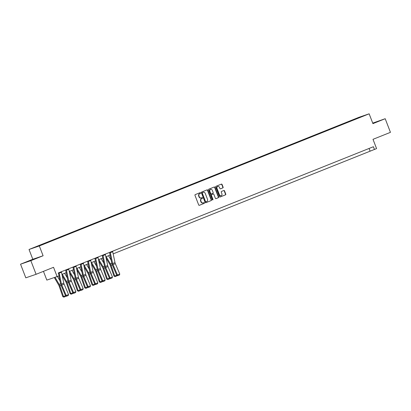 <?xml version="1.0" encoding="UTF-8"?>
<svg xmlns="http://www.w3.org/2000/svg" width="411" height="411" viewBox="0 0 411 411"><rect width="100%" height="100%" fill="white"/><g stroke="black" fill="none" stroke-linecap="round" stroke-linejoin="round"><path stroke-width="0.62" d="M200.589 192.898A0.401 0.349 71.1 0 0 200.121 192.656L195.23 194.614A0.575 0.493 71.1 0 0 194.978 195.333L198.693 204.961A0.575 0.493 71.1 0 0 199.361 205.315L204.252 203.353A0.401 0.349 71.1 0 0 203.964 202.608L203.332 202.859A1.834 1.587 71.1 0 1 201.195 201.739L200.887 200.933A1.834 1.587 71.1 0 1 201.698 198.631L202.33 198.379A0.401 0.349 71.1 0 0 202.042 197.629L201.411 197.881A1.834 1.587 71.1 0 1 199.273 196.761L198.965 195.96A1.834 1.587 71.1 0 1 199.777 193.658L200.414 193.401A0.401 0.349 71.1 0 0 200.589 192.898M201.277 197.927L201.133 197.979A1.834 1.587 71.1 0 1 198.996 196.859L198.688 196.052A1.834 1.587 71.1 0 1 199.499 193.751L200.131 193.499A0.401 0.349 71.1 0 0 199.936 192.728M199.253 205.341L203.974 203.45A0.401 0.349 71.1 0 0 203.779 202.68M203.198 202.906L203.049 202.952A1.834 1.587 71.1 0 1 200.917 201.832L200.609 201.03A1.834 1.587 71.1 0 1 201.421 198.729L202.053 198.472A0.401 0.349 71.1 0 0 201.858 197.706M372.849 123.423L377.673 121.481L372.798 123.285M29.777 260.697L35.043 258.74L29.777 260.697M36.096 274.296L25.806 277.826L20.55 264.196L30.835 260.666L36.096 274.296L53.543 267.304L57.114 276.572L59.251 275.714L58.198 272.991L373.394 146.727L374.447 149.45L376.579 148.597L373.003 139.329L390.45 132.342L385.194 118.712L372.731 123.115M222.854 187.904A0.575 0.493 71.1 0 0 223.111 187.185L222.068 184.482A0.575 0.493 71.1 0 0 221.401 184.128L215.97 186.306A0.575 0.493 71.1 0 0 215.713 187.026L219.433 196.653A0.575 0.493 71.1 0 0 220.096 197.008L225.531 194.829A0.575 0.493 71.1 0 0 225.783 194.11L224.524 190.848A0.575 0.493 71.1 0 0 223.877 190.488L221.534 191.428A0.575 0.493 71.1 0 0 221.277 192.148L221.904 193.766A1.536 1.325 71.1 0 1 219.443 194.752L216.993 188.413A1.536 1.325 71.1 0 1 219.459 187.426L219.864 188.485A0.575 0.493 71.1 0 0 220.532 188.834L222.577 187.997A0.575 0.493 71.1 0 0 222.834 187.277L221.791 184.575A0.575 0.493 71.1 0 0 221.231 184.2M30.835 260.666L43.098 255.755L39.317 245.948L369.145 113.816L372.926 123.629L385.194 118.712M207.75 190.216A0.575 0.493 71.1 0 0 207.087 189.867L201.652 192.04A0.575 0.493 71.1 0 0 201.4 192.759L205.115 202.392A0.575 0.493 71.1 0 0 205.783 202.741L211.213 200.563A0.575 0.493 71.1 0 0 211.47 199.844L207.75 190.216L207.473 190.314A0.575 0.493 71.1 0 0 206.918 189.933M208.814 189.173L214.244 187A0.575 0.493 71.1 0 1 214.912 187.349L218.626 196.977A0.575 0.493 71.1 0 1 218.369 197.696L216.047 198.631A0.575 0.493 71.1 0 1 215.379 198.277L213.874 194.372A0.575 0.493 71.1 0 0 213.206 194.023L211.665 194.639A0.575 0.493 71.1 0 0 211.413 195.359L212.98 199.427A0.401 0.349 71.1 0 1 212.333 199.684L208.557 189.892A0.575 0.493 71.1 0 1 208.814 189.173M356.085 118.933L47.404 242.588L33.779 247.741L348.42 121.641L359.995 117.058L364.393 115.553L356.09 118.877M39.317 245.948L29.027 249.477L358.854 117.346L369.145 113.816M43.453 271.347L46.828 280.102L57.114 276.572M43.098 255.755L32.813 259.284L20.55 264.196M32.813 259.284L29.027 249.477M113.164 253.864L374.447 149.45M61.948 274.384L66.197 272.678M69.264 271.45L73.512 269.75M76.58 268.522L80.833 266.816M83.901 265.588L88.149 263.888M91.216 262.66L95.465 260.954M98.532 259.726L102.781 258.026M105.848 256.798L110.097 255.097M369.073 148.458L370.039 150.96M43.597 244.062L43.494 243.795M50.913 241.129L50.81 240.867M58.228 238.2L58.126 237.933M65.544 235.267L65.441 235.005M72.86 232.338L72.757 232.071M80.176 229.405L80.073 229.143M87.492 226.476L87.389 226.209M94.807 223.543L94.705 223.281M102.123 220.615L102.02 220.347M109.439 217.681L109.336 217.419M116.755 214.753L116.652 214.485M124.071 211.824L123.968 211.557M131.386 208.891L131.289 208.624M138.702 205.962L138.605 205.695M146.018 203.029L145.92 202.767M153.339 200.1L153.236 199.833M160.655 197.167L160.552 196.905M167.971 194.239L167.868 193.971M175.286 191.305L175.184 191.043M182.602 188.377L182.499 188.11M189.918 185.443L189.815 185.181M197.234 182.515L197.131 182.248M204.55 179.581L204.447 179.319M211.865 176.653L211.763 176.386M219.181 173.725L219.078 173.457M226.497 170.791L226.394 170.524M233.813 167.863L233.71 167.596M241.129 164.929L241.026 164.667M248.444 162.001L248.342 161.734M255.76 159.067L255.657 158.805M263.076 156.139L262.973 155.872M270.392 153.205L270.289 152.943M277.708 150.277L277.605 150.01M285.023 147.344L284.921 147.081M292.339 144.415L292.236 144.148M299.655 141.482L299.552 141.22M306.971 138.553L306.868 138.286M314.287 135.62L314.184 135.358M321.602 132.691L321.5 132.424M328.918 129.763L328.815 129.496M336.234 126.829L336.131 126.562M343.55 123.901L343.447 123.634M350.866 120.968L350.763 120.706M205.675 202.767L210.935 200.66A0.575 0.493 71.1 0 0 211.187 199.941L207.473 190.314M202.448 192.589A0.401 0.349 71.1 0 0 202.269 193.093L205.531 201.544A0.401 0.349 71.1 0 0 205.998 201.791L206.666 201.524A1.834 1.587 71.1 0 0 207.478 199.222L205.248 193.442A1.834 1.587 71.1 0 0 203.116 192.322L202.171 192.682A0.401 0.349 71.1 0 0 201.991 193.185L202.269 193.093M205.973 201.801L205.721 201.883A0.401 0.349 71.1 0 1 205.253 201.642L201.991 193.185M202.967 192.369A1.834 1.587 71.1 0 0 202.839 192.415L203.116 192.322M202.171 192.682L202.839 192.415M215.939 198.657L218.092 197.794A0.575 0.493 71.1 0 0 218.349 197.075L214.634 187.442A0.575 0.493 71.1 0 0 214.074 187.067M212.97 194.105A0.575 0.493 71.1 0 0 212.929 194.115L211.388 194.737A0.575 0.493 71.1 0 0 211.131 195.456L212.703 199.52L212.98 199.427M212.636 199.946A0.401 0.349 71.1 0 0 212.703 199.52M212.307 190.319A1.536 1.325 71.1 0 0 209.846 191.305L210.709 193.54A0.575 0.493 71.1 0 0 211.377 193.889L212.919 193.273A0.575 0.493 71.1 0 0 213.17 192.554L212.307 190.319M210.442 189.42A1.536 1.325 71.1 0 0 209.569 191.403L209.846 191.305M211.336 193.905L211.1 193.987A0.575 0.493 71.1 0 1 210.432 193.638L209.569 191.403M220.424 188.86L222.577 187.997M217.594 186.522A1.536 1.325 71.1 0 0 216.715 188.51L216.993 188.413M221.031 195.749A1.536 1.325 71.1 0 1 219.161 194.85L216.715 188.51M219.988 197.033L225.254 194.927A0.575 0.493 71.1 0 0 225.505 194.208L224.247 190.94A0.575 0.493 71.1 0 0 223.687 190.565M54.303 277.538L58.66 285.008A2.923 1.469 68.2 0 1 59.122 286.02L62.785 296.65L63.52 296.511L59.852 285.881A4.382 2.204 -111.8 0 0 59.163 284.361L55.033 277.286M59.97 280.785L57.437 276.444M65.739 295.91L65.539 296.47L63.895 297.127L62.785 296.65M63.895 297.127L63.52 296.511L65.513 295.715M61.357 271.728A2.045 1.028 68.2 0 1 61.501 272.236L63.782 283.117A2.923 1.469 -111.8 0 0 64.116 284.171L68.555 294.538L66.212 295.478L66.664 296.136L66.402 296.269L68.303 295.478L66.664 296.136M58.496 273.762L58.331 272.986A0.586 0.293 -111.8 0 0 58.321 272.94M59.009 272.668A2.045 1.028 68.2 0 1 59.158 273.176L61.434 284.058A2.923 1.469 -111.8 0 0 61.773 285.111L66.212 295.478L65.555 295.812L61.116 285.445A4.382 2.204 68.2 0 1 60.612 283.862L58.932 275.843M65.555 295.812L66.402 296.269M68.303 295.478L68.555 294.538M62.21 275.617L65.976 282.08A2.923 1.469 68.2 0 1 66.438 283.087L70.101 293.721L70.836 293.582L67.168 282.948A4.382 2.204 -111.8 0 0 66.479 281.432L62.287 274.245M67.286 277.857L64.63 273.31M73.055 292.981L72.855 293.541L71.211 294.199L70.101 293.721M71.211 294.199L70.836 293.582L72.829 292.781M69.526 272.688L73.292 279.146A2.923 1.469 68.2 0 1 73.754 280.158L77.417 290.788L78.152 290.649L74.483 280.019A4.382 2.204 -111.8 0 0 73.795 278.504L69.603 271.317M74.602 274.923L71.946 270.376M80.371 290.048L80.171 290.608L78.527 291.265L77.417 290.788M78.527 291.265L78.152 290.649L80.145 289.853M68.673 268.794A2.045 1.028 68.2 0 1 68.817 269.308L71.098 280.184A2.923 1.469 -111.8 0 0 71.432 281.242L75.871 291.605L73.528 292.545L73.98 293.202L73.718 293.336L75.619 292.545L73.98 293.202M66.325 269.734A2.045 1.028 68.2 0 1 66.474 270.248L68.75 281.124A2.923 1.469 -111.8 0 0 69.089 282.177L73.528 292.545L72.87 292.884L68.431 282.516A4.382 2.204 68.2 0 1 67.928 280.934L65.647 270.058A0.586 0.293 -111.8 0 0 65.637 270.012M72.87 292.884L73.718 293.336M75.619 292.545L75.871 291.605M75.989 265.866A2.045 1.028 68.2 0 1 76.133 266.374L78.414 277.255A2.923 1.469 -111.8 0 0 78.748 278.309L83.186 288.676L80.844 289.616L81.296 290.274L81.034 290.407L82.935 289.616L81.296 290.274M73.641 266.806A2.045 1.028 68.2 0 1 73.79 267.314L76.066 278.196A2.923 1.469 -111.8 0 0 76.405 279.249L80.844 289.616L80.186 289.95L75.747 279.583A4.382 2.204 68.2 0 1 75.244 278.006L72.963 267.124A0.586 0.293 -111.8 0 0 72.953 267.078M80.186 289.95L81.034 290.407M82.935 289.616L83.186 288.676M76.842 269.755L80.607 276.218A2.923 1.469 68.2 0 1 81.07 277.225L84.733 287.859L85.467 287.721L81.799 277.086A4.382 2.204 -111.8 0 0 81.111 275.57L76.919 268.383M81.917 271.995L79.261 267.448M87.687 287.119L87.486 287.679L85.842 288.337L84.733 287.859M85.842 288.337L85.467 287.721L87.461 286.919M83.305 262.932A2.045 1.028 68.2 0 1 83.448 263.446L85.729 274.322A2.923 1.469 -111.8 0 0 86.063 275.38L90.502 285.743L88.16 286.683L88.612 287.34L88.35 287.474L90.25 286.683L88.612 287.34M80.957 263.872A2.045 1.028 68.2 0 1 81.106 264.386L83.382 275.262A2.923 1.469 -111.8 0 0 83.721 276.315L88.16 286.683L87.502 287.022L83.063 276.654A4.382 2.204 68.2 0 1 82.56 275.072L80.279 264.196A0.586 0.293 -111.8 0 0 80.268 264.15M87.502 287.022L88.35 287.474M90.25 286.683L90.502 285.743M84.157 266.826L87.923 273.284A2.923 1.469 68.2 0 1 88.386 274.296L92.049 284.926L92.783 284.787L89.12 274.158A4.382 2.204 -111.8 0 0 88.427 272.642L84.234 265.455M89.233 269.066L86.577 264.514M95.003 284.191L94.802 284.746L93.158 285.404L92.049 284.926M93.158 285.404L92.783 284.787L94.777 283.991M90.62 260.004A2.045 1.028 68.2 0 1 90.764 260.517L93.045 271.394A2.923 1.469 -111.8 0 0 93.379 272.447L97.818 282.814L95.475 283.754L95.927 284.412L95.665 284.546L97.566 283.754L95.927 284.412M88.273 260.944A2.045 1.028 68.2 0 1 88.422 261.453L90.697 272.334A2.923 1.469 -111.8 0 0 91.037 273.387L95.475 283.754L94.818 284.088L90.379 273.721A4.382 2.204 68.2 0 1 89.875 272.144L87.6 261.262A0.586 0.293 -111.8 0 0 87.584 261.216M94.818 284.088L95.665 284.546M97.566 283.754L97.818 282.814M91.473 263.893L95.239 270.356A2.923 1.469 68.2 0 1 95.701 271.363L99.364 281.997L100.099 281.859L96.436 271.224A4.382 2.204 -111.8 0 0 95.742 269.708L91.55 262.526M96.549 266.133L93.893 261.586M102.318 281.258L102.118 281.818L100.474 282.475L99.364 281.997M100.474 282.475L100.099 281.859L102.092 281.057M97.936 257.075A2.045 1.028 68.2 0 1 98.08 257.584L100.361 268.46A2.923 1.469 -111.8 0 0 100.695 269.518L105.134 279.881L102.791 280.821L103.243 281.478L102.981 281.612L104.887 280.821L103.243 281.478M95.588 258.01A2.045 1.028 68.2 0 1 95.737 258.524L98.018 269.4A2.923 1.469 -111.8 0 0 98.352 270.459L102.791 280.821L102.134 281.16L97.695 270.792A4.382 2.204 68.2 0 1 97.191 269.21L94.915 258.334A0.586 0.293 -111.8 0 0 94.905 258.288M102.134 281.16L102.981 281.612M104.887 280.821L105.134 279.881M98.789 260.964L102.555 267.422A2.923 1.469 68.2 0 1 103.017 268.434L106.68 279.064L107.415 278.925L103.752 268.296A4.382 2.204 -111.8 0 0 103.058 266.78L98.866 259.593M103.865 263.204L101.209 258.653M109.634 278.329L109.434 278.884L107.79 279.542L106.68 279.064M107.79 279.542L107.415 278.925L109.408 278.129M105.252 254.142A2.045 1.028 68.2 0 1 105.396 254.656L107.677 265.532A2.923 1.469 -111.8 0 0 108.011 266.585L112.45 276.952L110.107 277.893L110.559 278.55L110.297 278.684L112.203 277.893L110.559 278.55M102.904 255.082A2.045 1.028 68.2 0 1 103.053 255.591L105.334 266.472A2.923 1.469 -111.8 0 0 105.668 267.525L110.107 277.893L109.449 278.226L105.011 267.864A4.382 2.204 68.2 0 1 104.507 266.282L102.231 255.401A0.586 0.293 -111.8 0 0 102.221 255.359M109.449 278.226L110.297 278.684M112.203 277.893L112.45 276.952M106.105 258.031L109.871 264.494A2.923 1.469 68.2 0 1 110.333 265.506L113.996 276.135L114.731 275.997L111.068 265.362A4.382 2.204 -111.8 0 0 110.374 263.847L106.182 256.664M111.181 260.271L108.525 255.724M116.95 275.396L116.75 275.956L115.111 276.613L113.996 276.135M115.111 276.613L114.731 275.997L116.724 275.195M112.568 251.213A2.045 1.028 68.2 0 1 112.712 251.722L114.993 262.603A2.923 1.469 -111.8 0 0 115.327 263.657L119.765 274.019L117.423 274.959L117.875 275.617L117.613 275.755L119.519 274.959L117.875 275.617M110.22 252.149A2.045 1.028 68.2 0 1 110.369 252.662L112.65 263.538A2.923 1.469 -111.8 0 0 112.984 264.597L117.423 274.959L116.765 275.298L112.326 264.931A4.382 2.204 68.2 0 1 111.823 263.348L109.547 252.472A0.586 0.293 -111.8 0 0 109.537 252.426M116.765 275.298L117.613 275.755M119.519 274.959L119.765 274.019M199.499 193.751L199.777 193.658M198.688 196.052L198.965 195.96M198.996 196.859L199.273 196.761M202.053 198.472L202.33 198.379M201.421 198.729L201.698 198.631M200.609 201.03L200.887 200.933M200.917 201.832L201.195 201.739M203.974 203.45L204.252 203.353M200.131 193.499L200.414 193.401M211.187 199.941L211.47 199.844M210.935 200.66L211.213 200.563M205.253 201.642L205.531 201.544M214.634 187.442L214.912 187.349M218.349 197.075L218.626 196.977M218.092 197.794L218.369 197.696M212.929 194.115L213.206 194.023M211.388 194.737L211.665 194.639M211.131 195.456L211.413 195.359M210.432 193.638L210.709 193.54M219.161 194.85L219.443 194.752M224.247 190.94L224.524 190.848M225.505 194.208L225.783 194.11M225.254 194.927L225.531 194.829M221.791 184.575L222.068 184.482M222.834 187.277L223.111 187.185M59.852 285.881L61.09 285.383M59.163 284.361L60.597 283.785M63.782 283.117L61.434 284.058M64.116 284.171L61.773 285.111M61.501 272.236L59.158 273.176M67.168 282.948L68.406 282.455M66.479 281.432L67.913 280.857M74.483 280.019L75.722 279.521M73.795 278.504L75.228 277.928M71.098 280.184L68.75 281.124M71.432 281.242L69.089 282.177M68.817 269.308L66.474 270.248M78.414 277.255L76.066 278.196M78.748 278.309L76.405 279.249M76.133 266.374L73.79 267.314M81.799 277.086L83.037 276.593M81.111 275.57L82.544 274.995M85.729 274.322L83.382 275.262M86.063 275.38L83.721 276.315M83.448 263.446L81.106 264.386M89.12 274.158L90.353 273.659M88.427 272.642L89.86 272.067M93.045 271.394L90.697 272.334M93.379 272.447L91.037 273.387M90.764 260.517L88.422 261.453M96.436 271.224L97.669 270.731M95.742 269.708L97.176 269.133M100.361 268.46L98.018 269.4M100.695 269.518L98.352 270.459M98.08 257.584L95.737 258.524M103.752 268.296L104.985 267.797M103.058 266.78L104.492 266.205M107.677 265.532L105.334 266.472M108.011 266.585L105.668 267.525M105.396 254.656L103.053 255.591M111.068 265.362L112.301 264.869M110.374 263.847L111.807 263.271M114.993 262.603L112.65 263.538M115.327 263.657L112.984 264.597M112.712 251.722L110.369 252.662M201.066 198.004L201.344 197.907M202.988 202.977L203.265 202.885M205.706 201.888L205.983 201.796M202.9 192.389L203.183 192.297M212.949 194.11L213.227 194.013M210.304 189.456L210.581 189.363M211.079 193.992L211.357 193.9M217.45 186.563L217.727 186.466M220.892 195.806L221.169 195.708"/></g></svg>
